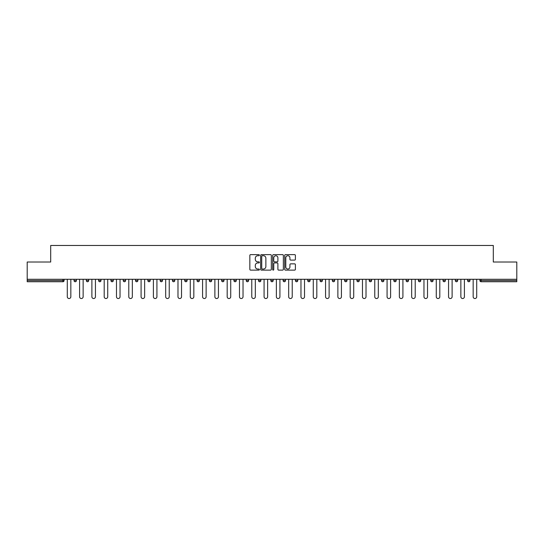 <?xml version="1.0" encoding="UTF-8"?>
<svg xmlns="http://www.w3.org/2000/svg" width="544" height="544" viewBox="0 0 544 544"><rect width="100%" height="100%" fill="white"/><g stroke="black" fill="none" stroke-linecap="round" stroke-linejoin="round"><path stroke-width="0.82" d="M259.386 255.184A0.544 0.544 0 0 0 258.842 254.64L250.621 254.64A0.775 0.775 0 0 0 249.846 255.415L249.846 269.348A0.775 0.775 0 0 0 250.621 270.123L258.842 270.123A0.544 0.544 0 0 0 259.386 269.579A0.544 0.544 0 0 0 258.842 269.035L257.781 269.035A2.475 2.475 0 0 1 255.306 266.56L255.306 265.397A2.475 2.475 0 0 1 257.781 262.922L258.842 262.922A0.544 0.544 0 0 0 259.386 262.385A0.544 0.544 0 0 0 258.842 261.841L257.781 261.841A2.475 2.475 0 0 1 255.306 259.366L255.306 258.203A2.475 2.475 0 0 1 257.781 255.728L258.842 255.728A0.544 0.544 0 0 0 259.386 255.184M294.617 260.1A0.775 0.775 0 0 0 295.392 259.325L295.392 255.415A0.775 0.775 0 0 0 294.617 254.64L285.484 254.64A0.775 0.775 0 0 0 284.709 255.415L284.709 269.348A0.775 0.775 0 0 0 285.484 270.123L294.617 270.123A0.775 0.775 0 0 0 295.392 269.348L295.392 264.629A0.775 0.775 0 0 0 294.617 263.854L290.707 263.854A0.775 0.775 0 0 0 289.932 264.629L289.932 266.968A2.067 2.067 0 0 1 287.864 269.035A2.067 2.067 0 0 1 285.797 266.968L285.797 257.795A2.067 2.067 0 0 1 287.864 255.728A2.067 2.067 0 0 1 289.932 257.795L289.932 259.325A0.775 0.775 0 0 0 290.707 260.1L294.617 260.1M27.2 279.29L27.2 262.024L50.694 262.024L50.694 245.473L493.306 245.473L493.306 262.024L516.8 262.024L516.8 279.29L27.2 279.29L27.2 280.554L62.914 280.554L62.914 279.29M271.32 255.415A0.775 0.775 0 0 0 270.552 254.64L261.419 254.64A0.775 0.775 0 0 0 260.644 255.415L260.644 269.348A0.775 0.775 0 0 0 261.419 270.123L270.552 270.123A0.775 0.775 0 0 0 271.32 269.348L271.32 255.415M273.448 254.64L282.581 254.64A0.775 0.775 0 0 1 283.356 255.415L283.356 269.348A0.775 0.775 0 0 1 282.581 270.123L278.678 270.123A0.775 0.775 0 0 1 277.902 269.348L277.902 263.697A0.775 0.775 0 0 0 277.127 262.922L274.536 262.922A0.775 0.775 0 0 0 273.761 263.697L273.761 269.579A0.544 0.544 0 0 1 273.217 270.123A0.544 0.544 0 0 1 272.68 269.579L272.68 255.415A0.775 0.775 0 0 1 273.448 254.64M64.097 279.29L64.097 280.554A1.183 1.183 0 0 1 62.914 281.738L27.2 281.738L27.2 280.554M516.8 279.29L516.8 281.738L481.086 281.738A1.183 1.183 0 0 1 479.903 280.554L479.903 279.29M74.032 280.554A1.183 1.183 0 0 0 75.215 281.738A1.183 1.183 0 0 0 76.398 280.554A1.183 1.183 0 0 1 75.215 281.738A1.183 1.183 0 0 0 76.398 280.554L76.398 279.29L76.398 280.554L74.032 280.554A1.183 1.183 0 0 0 75.215 281.738A1.183 1.183 0 0 1 74.032 280.554L74.032 279.29M62.914 281.738A1.183 1.183 0 0 0 64.097 280.554A1.183 1.183 0 0 1 62.914 281.738L62.914 280.554L64.097 280.554M86.333 279.29L86.333 280.554L86.333 279.29M88.692 279.29L88.692 280.554L88.692 279.29M98.627 280.554A1.183 1.183 0 0 0 99.81 281.738A1.183 1.183 0 0 0 100.994 280.554A1.183 1.183 0 0 1 99.81 281.738A1.183 1.183 0 0 0 100.994 280.554L100.994 279.29L100.994 280.554L98.627 280.554A1.183 1.183 0 0 0 99.81 281.738A1.183 1.183 0 0 1 98.627 280.554L98.627 279.29M110.928 279.29L110.928 280.554L110.928 279.29M113.295 279.29L113.295 280.554A1.183 1.183 0 0 1 112.112 281.738A1.183 1.183 0 0 1 110.928 280.554A1.183 1.183 0 0 0 112.112 281.738A1.183 1.183 0 0 0 113.295 280.554A1.183 1.183 0 0 1 112.112 281.738A1.183 1.183 0 0 1 110.928 280.554L113.295 280.554M123.23 280.554A1.183 1.183 0 0 0 124.413 281.738A1.183 1.183 0 0 0 125.596 280.554A1.183 1.183 0 0 1 124.413 281.738A1.183 1.183 0 0 0 125.596 280.554L125.596 279.29L125.596 280.554L123.23 280.554A1.183 1.183 0 0 0 124.413 281.738A1.183 1.183 0 0 1 123.23 280.554L123.23 279.29M137.89 279.29L137.89 280.554A1.183 1.183 0 0 1 136.707 281.738A1.183 1.183 0 0 1 135.524 280.554L135.524 279.29M149.008 281.738A1.183 1.183 0 0 0 150.192 280.554L150.192 279.29L150.192 280.554A1.183 1.183 0 0 1 149.008 281.738A1.183 1.183 0 0 1 147.825 280.554L147.825 279.29M162.493 279.29L162.493 280.554A1.183 1.183 0 0 1 161.31 281.738A1.183 1.183 0 0 1 160.126 280.554L160.126 279.29M174.787 279.29L174.787 280.554A1.183 1.183 0 0 1 173.604 281.738A1.183 1.183 0 0 1 172.428 280.554L172.428 279.29M184.722 279.29L184.722 280.554L184.722 279.29M187.088 279.29L187.088 280.554L187.088 279.29M199.39 279.29L199.39 280.554A1.183 1.183 0 0 1 198.206 281.738A1.183 1.183 0 0 1 197.023 280.554L197.023 279.29M209.324 279.29L209.324 280.554L209.324 279.29M211.684 279.29L211.684 280.554A1.183 1.183 0 0 1 210.508 281.738A1.183 1.183 0 0 1 209.324 280.554L211.684 280.554A1.183 1.183 0 0 1 210.508 281.738M223.985 279.29L223.985 280.554L221.619 280.554A1.183 1.183 0 0 0 222.802 281.738A1.183 1.183 0 0 1 221.619 280.554L221.619 279.29M236.286 279.29L236.286 280.554A1.183 1.183 0 0 1 235.103 281.738A1.183 1.183 0 0 1 233.92 280.554L233.92 279.29M248.588 279.29L248.588 280.554A1.183 1.183 0 0 1 247.404 281.738A1.183 1.183 0 0 1 246.221 280.554L246.221 279.29M258.516 279.29L258.516 280.554L258.516 279.29M260.882 279.29L260.882 280.554A1.183 1.183 0 0 1 259.699 281.738A1.183 1.183 0 0 1 258.516 280.554L260.882 280.554A1.183 1.183 0 0 1 259.699 281.738M272 281.738A1.183 1.183 0 0 0 273.183 280.554L273.183 279.29L273.183 280.554A1.183 1.183 0 0 1 272 281.738A1.183 1.183 0 0 1 270.817 280.554L270.817 279.29M285.484 279.29L285.484 280.554A1.183 1.183 0 0 1 284.301 281.738A1.183 1.183 0 0 1 283.118 280.554L283.118 279.29M297.779 279.29L297.779 280.554A1.183 1.183 0 0 1 296.596 281.738A1.183 1.183 0 0 1 295.412 280.554L295.412 279.29M307.714 279.29L307.714 280.554L307.714 279.29M310.08 279.29L310.08 280.554A1.183 1.183 0 0 1 308.897 281.738A1.183 1.183 0 0 1 307.714 280.554L310.08 280.554A1.183 1.183 0 0 1 308.897 281.738M320.015 279.29L320.015 280.554L320.015 279.29M322.381 279.29L322.381 280.554A1.183 1.183 0 0 1 321.198 281.738A1.183 1.183 0 0 1 320.015 280.554L322.381 280.554A1.183 1.183 0 0 1 321.198 281.738M332.316 279.29L332.316 280.554L332.316 279.29M334.676 279.29L334.676 280.554L334.676 279.29M344.61 279.29L344.61 280.554L344.61 279.29M346.977 279.29L346.977 280.554L346.977 279.29M359.278 279.29L359.278 280.554A1.183 1.183 0 0 1 358.095 281.738A1.183 1.183 0 0 1 356.912 280.554L356.912 279.29M371.572 279.29L371.572 280.554L369.213 280.554A1.183 1.183 0 0 0 370.396 281.738A1.183 1.183 0 0 1 369.213 280.554L369.213 279.29M383.874 279.29L383.874 280.554A1.183 1.183 0 0 1 382.69 281.738A1.183 1.183 0 0 1 381.507 280.554L381.507 279.29M393.808 279.29L393.808 280.554L393.808 279.29M396.175 279.29L396.175 280.554L396.175 279.29M408.476 279.29L408.476 280.554A1.183 1.183 0 0 1 407.293 281.738A1.183 1.183 0 0 1 406.11 280.554L406.11 279.29M420.77 279.29L420.77 280.554L418.404 280.554A1.183 1.183 0 0 0 419.587 281.738A1.183 1.183 0 0 1 418.404 280.554L418.404 279.29M433.072 279.29L433.072 280.554A1.183 1.183 0 0 1 431.888 281.738A1.183 1.183 0 0 1 430.705 280.554L430.705 279.29M445.373 279.29L445.373 280.554L443.006 280.554A1.183 1.183 0 0 0 444.19 281.738A1.183 1.183 0 0 1 443.006 280.554L443.006 279.29M457.667 279.29L457.667 280.554A1.183 1.183 0 0 1 456.484 281.738A1.183 1.183 0 0 1 455.308 280.554L455.308 279.29M469.968 279.29L469.968 280.554L467.602 280.554A1.183 1.183 0 0 0 468.785 281.738A1.183 1.183 0 0 1 467.602 280.554L467.602 279.29M87.516 281.738A1.183 1.183 0 0 1 86.333 280.554L88.692 280.554A1.183 1.183 0 0 1 87.516 281.738A1.183 1.183 0 0 0 88.692 280.554A1.183 1.183 0 0 1 87.516 281.738M185.905 281.738A1.183 1.183 0 0 1 184.722 280.554L187.088 280.554A1.183 1.183 0 0 1 185.905 281.738A1.183 1.183 0 0 0 187.088 280.554M222.802 281.738A1.183 1.183 0 0 0 223.985 280.554A1.183 1.183 0 0 1 222.802 281.738A1.183 1.183 0 0 1 221.619 280.554M333.492 281.738A1.183 1.183 0 0 1 332.316 280.554A1.183 1.183 0 0 0 333.492 281.738A1.183 1.183 0 0 0 334.676 280.554A1.183 1.183 0 0 1 333.492 281.738A1.183 1.183 0 0 1 332.316 280.554L334.676 280.554M345.794 281.738A1.183 1.183 0 0 1 344.61 280.554A1.183 1.183 0 0 0 345.794 281.738A1.183 1.183 0 0 0 346.977 280.554A1.183 1.183 0 0 1 345.794 281.738A1.183 1.183 0 0 1 344.61 280.554L346.977 280.554A1.183 1.183 0 0 1 345.794 281.738M371.572 280.554A1.183 1.183 0 0 1 370.396 281.738A1.183 1.183 0 0 0 371.572 280.554A1.183 1.183 0 0 1 370.396 281.738A1.183 1.183 0 0 1 369.213 280.554M394.992 281.738A1.183 1.183 0 0 1 393.808 280.554A1.183 1.183 0 0 0 394.992 281.738A1.183 1.183 0 0 0 396.175 280.554A1.183 1.183 0 0 1 394.992 281.738A1.183 1.183 0 0 1 393.808 280.554L396.175 280.554M419.587 281.738A1.183 1.183 0 0 0 420.77 280.554A1.183 1.183 0 0 1 419.587 281.738A1.183 1.183 0 0 1 418.404 280.554M445.373 280.554A1.183 1.183 0 0 1 444.19 281.738A1.183 1.183 0 0 0 445.373 280.554A1.183 1.183 0 0 1 444.19 281.738A1.183 1.183 0 0 1 443.006 280.554M468.785 281.738A1.183 1.183 0 0 0 469.968 280.554A1.183 1.183 0 0 1 468.785 281.738A1.183 1.183 0 0 1 467.602 280.554M262.269 255.728A0.544 0.544 0 0 0 261.725 256.265L261.725 268.498A0.544 0.544 0 0 0 262.269 269.035L263.391 269.035A2.475 2.475 0 0 0 265.866 266.56L265.866 258.203A2.475 2.475 0 0 0 263.391 255.728L262.269 255.728M277.902 257.836A2.067 2.067 0 0 0 275.828 255.762A2.067 2.067 0 0 0 273.761 257.836L273.761 261.066A0.775 0.775 0 0 0 274.536 261.841L277.127 261.841A0.775 0.775 0 0 0 277.902 261.066L277.902 257.836M67.293 296.759L67.293 279.29L67.293 296.759A1.775 1.775 0 0 0 69.068 298.527A1.775 1.775 0 0 0 70.836 296.759L70.836 279.29M79.587 296.759L79.587 279.29L79.587 296.759A1.775 1.775 0 0 0 81.362 298.527A1.775 1.775 0 0 0 83.137 296.759L83.137 279.29M91.888 296.759L91.888 279.29L91.888 296.759A1.775 1.775 0 0 0 93.663 298.527A1.775 1.775 0 0 0 95.438 296.759L95.438 279.29M104.19 296.759L104.19 279.29L104.19 296.759A1.775 1.775 0 0 0 105.964 298.527A1.775 1.775 0 0 0 107.732 296.759L107.732 279.29M116.484 296.759L116.484 279.29L116.484 296.759A1.775 1.775 0 0 0 118.259 298.527A1.775 1.775 0 0 0 120.034 296.759L120.034 279.29M128.785 296.759L128.785 279.29L128.785 296.759A1.775 1.775 0 0 0 130.56 298.527A1.775 1.775 0 0 0 132.335 296.759L132.335 279.29M141.086 296.759L141.086 279.29L141.086 296.759A1.775 1.775 0 0 0 142.861 298.527A1.775 1.775 0 0 0 144.636 296.759L144.636 279.29M153.388 296.759L153.388 279.29L153.388 296.759A1.775 1.775 0 0 0 155.156 298.527A1.775 1.775 0 0 0 156.93 296.759L156.93 279.29M165.682 296.759L165.682 279.29L165.682 296.759A1.775 1.775 0 0 0 167.457 298.527A1.775 1.775 0 0 0 169.232 296.759L169.232 279.29M177.983 296.759L177.983 279.29L177.983 296.759A1.775 1.775 0 0 0 179.758 298.527A1.775 1.775 0 0 0 181.533 296.759L181.533 279.29M190.284 296.759L190.284 279.29L190.284 296.759A1.775 1.775 0 0 0 192.052 298.527A1.775 1.775 0 0 0 193.827 296.759L193.827 279.29M202.579 296.759L202.579 279.29L202.579 296.759A1.775 1.775 0 0 0 204.354 298.527A1.775 1.775 0 0 0 206.128 296.759L206.128 279.29M214.88 296.759L214.88 279.29L214.88 296.759A1.775 1.775 0 0 0 216.655 298.527A1.775 1.775 0 0 0 218.43 296.759L218.43 279.29M227.181 296.759L227.181 279.29L227.181 296.759A1.775 1.775 0 0 0 228.956 298.527A1.775 1.775 0 0 0 230.724 296.759L230.724 279.29M239.476 296.759L239.476 279.29L239.476 296.759A1.775 1.775 0 0 0 241.25 298.527A1.775 1.775 0 0 0 243.025 296.759L243.025 279.29M251.777 296.759L251.777 279.29L251.777 296.759A1.775 1.775 0 0 0 253.552 298.527A1.775 1.775 0 0 0 255.326 296.759L255.326 279.29M264.078 296.759L264.078 279.29L264.078 296.759A1.775 1.775 0 0 0 265.853 298.527A1.775 1.775 0 0 0 267.628 296.759L267.628 279.29M276.372 296.759L276.372 279.29L276.372 296.759A1.775 1.775 0 0 0 278.147 298.527A1.775 1.775 0 0 0 279.922 296.759L279.922 279.29M288.674 296.759L288.674 279.29L288.674 296.759A1.775 1.775 0 0 0 290.448 298.527A1.775 1.775 0 0 0 292.223 296.759L292.223 279.29M300.975 296.759L300.975 279.29L300.975 296.759A1.775 1.775 0 0 0 302.75 298.527A1.775 1.775 0 0 0 304.524 296.759L304.524 279.29M313.276 296.759L313.276 279.29L313.276 296.759A1.775 1.775 0 0 0 315.044 298.527A1.775 1.775 0 0 0 316.819 296.759L316.819 279.29M325.57 296.759L325.57 279.29L325.57 296.759A1.775 1.775 0 0 0 327.345 298.527A1.775 1.775 0 0 0 329.12 296.759L329.12 279.29M337.872 296.759L337.872 279.29L337.872 296.759A1.775 1.775 0 0 0 339.646 298.527A1.775 1.775 0 0 0 341.421 296.759L341.421 279.29M350.173 296.759L350.173 279.29L350.173 296.759A1.775 1.775 0 0 0 351.948 298.527A1.775 1.775 0 0 0 353.716 296.759L353.716 279.29M362.467 296.759L362.467 279.29L362.467 296.759A1.775 1.775 0 0 0 364.242 298.527A1.775 1.775 0 0 0 366.017 296.759L366.017 279.29M374.768 296.759L374.768 279.29L374.768 296.759A1.775 1.775 0 0 0 376.543 298.527A1.775 1.775 0 0 0 378.318 296.759L378.318 279.29M387.07 296.759L387.07 279.29L387.07 296.759A1.775 1.775 0 0 0 388.844 298.527A1.775 1.775 0 0 0 390.612 296.759L390.612 279.29M399.364 296.759L399.364 279.29L399.364 296.759A1.775 1.775 0 0 0 401.139 298.527A1.775 1.775 0 0 0 402.914 296.759L402.914 279.29M411.665 296.759L411.665 279.29L411.665 296.759A1.775 1.775 0 0 0 413.44 298.527A1.775 1.775 0 0 0 415.215 296.759L415.215 279.29M423.966 296.759L423.966 279.29L423.966 296.759A1.775 1.775 0 0 0 425.741 298.527A1.775 1.775 0 0 0 427.516 296.759L427.516 279.29M436.268 296.759L436.268 279.29L436.268 296.759A1.775 1.775 0 0 0 438.036 298.527A1.775 1.775 0 0 0 439.81 296.759L439.81 279.29M448.562 296.759L448.562 279.29L448.562 296.759A1.775 1.775 0 0 0 450.337 298.527A1.775 1.775 0 0 0 452.112 296.759L452.112 279.29M460.863 296.759L460.863 279.29L460.863 296.759A1.775 1.775 0 0 0 462.638 298.527A1.775 1.775 0 0 0 464.413 296.759L464.413 279.29M473.164 296.759L473.164 279.29L473.164 296.759A1.775 1.775 0 0 0 474.932 298.527A1.775 1.775 0 0 0 476.707 296.759L476.707 279.29M481.086 279.29L481.086 280.554L516.8 280.554M479.903 280.554L481.086 280.554L481.086 281.738M136.707 281.738A1.183 1.183 0 0 0 137.89 280.554L135.524 280.554M150.192 280.554L147.825 280.554M161.31 281.738A1.183 1.183 0 0 0 162.493 280.554L160.126 280.554M173.604 281.738A1.183 1.183 0 0 0 174.787 280.554L172.428 280.554M198.206 281.738A1.183 1.183 0 0 0 199.39 280.554L197.023 280.554M235.103 281.738A1.183 1.183 0 0 0 236.286 280.554L233.92 280.554M247.404 281.738A1.183 1.183 0 0 0 248.588 280.554L246.221 280.554M273.183 280.554L270.817 280.554M284.301 281.738A1.183 1.183 0 0 0 285.484 280.554L283.118 280.554M296.596 281.738A1.183 1.183 0 0 0 297.779 280.554L295.412 280.554M358.095 281.738A1.183 1.183 0 0 0 359.278 280.554L356.912 280.554M382.69 281.738A1.183 1.183 0 0 0 383.874 280.554L381.507 280.554M407.293 281.738A1.183 1.183 0 0 0 408.476 280.554L406.11 280.554M431.888 281.738A1.183 1.183 0 0 0 433.072 280.554L430.705 280.554M456.484 281.738A1.183 1.183 0 0 0 457.667 280.554L455.308 280.554"/></g></svg>
